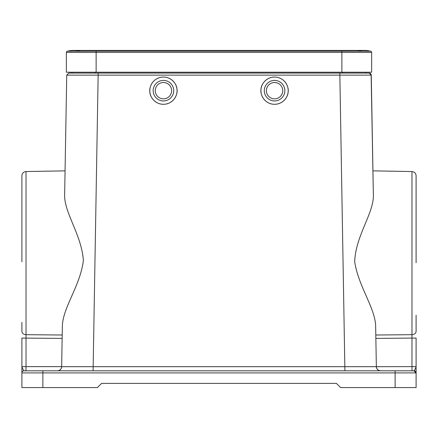 <?xml version="1.0" encoding="UTF-8"?>
<svg xmlns="http://www.w3.org/2000/svg" width="438" height="438" viewBox="0 0 438 438"><rect width="100%" height="100%" fill="white"/><g stroke="black" fill="none" stroke-linecap="round" stroke-linejoin="round"><path stroke-width="0.66" d="M416.1 262.729L416.1 208.346L416.1 262.729M149.878 92.084A13.627 13.627 0 0 1 162.027 77.121A13.627 13.627 0 0 1 176.99 89.264C177.948 93.174 174.855 103.007 164.841 104.233C154.789 105.087 149.747 96.108 149.878 92.084C148.92 88.175 152.013 78.347 162.027 77.121C172.079 76.261 177.122 85.246 176.99 89.264A13.627 13.627 0 0 1 164.841 104.233A13.627 13.627 0 0 1 149.878 92.084M153.218 91.739A10.277 10.277 0 0 1 162.372 80.455A10.277 10.277 0 0 1 173.656 89.615A10.277 10.277 0 0 1 164.496 100.893A10.277 10.277 0 0 1 153.218 91.739M155.298 91.52A8.18 8.18 0 0 1 162.591 82.541A8.18 8.18 0 0 1 171.57 89.828A8.18 8.18 0 0 1 164.277 98.807A8.18 8.18 0 0 1 155.298 91.52M261.01 89.264A13.627 13.627 0 0 1 275.973 77.121A13.627 13.627 0 0 1 288.122 92.084C288.253 96.108 283.211 105.087 273.159 104.233C263.145 103.007 260.052 93.174 261.01 89.264C260.878 85.246 265.921 76.261 275.973 77.121C285.987 78.347 289.08 88.175 288.122 92.084A13.627 13.627 0 0 1 273.159 104.233A13.627 13.627 0 0 1 261.01 89.264M264.344 89.615A10.277 10.277 0 0 1 275.628 80.455A10.277 10.277 0 0 1 284.782 91.739A10.277 10.277 0 0 1 273.504 100.893A10.277 10.277 0 0 1 264.344 89.615M266.43 89.828A8.18 8.18 0 0 1 275.409 82.541A8.18 8.18 0 0 1 282.702 91.52A8.18 8.18 0 0 1 273.723 98.807A8.18 8.18 0 0 1 266.43 89.828M371.128 74.416L373.346 194.215L371.265 75.122L66.735 75.122L64.654 194.215C63.707 212.26 81.578 234.549 83.373 260.484C80.231 286.299 62.191 308.237 62.338 327.115L61.648 366.688L376.351 366.688L375.662 327.115C375.744 308.697 358.541 286.939 354.687 261.776C355.618 235.217 374.397 212.693 373.346 194.215L373.012 175.162M375.799 335.01L411.977 334.681L411.977 171.543L372.935 170.858M42.869 370.811L42.869 372.908L395.131 372.908L395.131 370.811L414.003 370.811L23.997 370.811A2.097 2.097 0 0 0 21.9 372.908L21.9 338.07L21.9 366.617L26.023 366.617L26.023 171.543L65.065 170.858M21.9 322.373L21.9 331.298A4.194 3.389 180 0 0 26.023 334.681L62.201 335.01L62.338 327.115L62.201 335.01L57.175 334.966M342.713 72.221L342.713 73.064L68.832 73.064L98.183 73.064L93.091 370.811M344.909 370.811L339.817 73.064L369.168 73.064L366.069 73.064L366.042 72.221L366.069 73.064M373.346 194.215L371.265 75.122L369.168 73.064L369.875 73.184M376.351 366.688A4.194 4.194 0 0 0 380.545 370.811L380.545 370.811C378.049 370.553 376.653 369.179 376.351 366.688C376.549 368.895 377.731 370.252 379.905 370.762A4.194 4.194 0 0 1 376.351 366.688L411.977 366.617L411.977 338.07L375.859 338.393M68.832 73.064L66.735 75.122L64.654 194.215M57.455 370.811A4.194 4.194 0 0 0 61.648 366.688C61.347 369.179 59.951 370.553 57.455 370.811M71.931 73.064L71.958 72.221L71.931 73.064M369.973 73.223L370.592 73.622M370.679 73.71L371.09 74.318M416.1 315.207L416.1 331.298A4.194 3.389 180 0 1 411.977 334.681L411.977 338.07L416.1 338.07L416.1 366.617L416.1 338.07M411.977 171.543C414.485 171.827 415.859 173.224 416.1 175.731L416.1 208.34M416.1 366.617L416.1 372.908A2.097 2.097 180 0 0 414.003 370.811L412.054 370.811L411.977 366.617L416.1 366.617C415.503 368.495 414.802 369.891 414.003 370.811L412.054 370.811L414.003 370.811A2.097 2.097 0 0 1 416.1 372.908L416.1 387.581L340.616 387.581L336.422 383.392L101.578 383.392L97.384 387.581L21.9 387.581L21.9 372.908L42.869 372.908L42.869 387.581M21.9 338.07L62.141 338.393M62.338 327.115L62.201 335.01M21.9 261.776L21.9 175.731C22.141 173.224 23.515 171.827 26.023 171.543M61.648 366.617L26.023 366.617L25.946 370.811L35.527 370.811M414.003 370.811A2.097 2.097 0 0 1 416.001 372.273A2.097 2.097 0 0 0 414.003 370.811A2.097 2.097 180 0 1 416.1 372.908A2.097 2.097 0 0 0 414.003 370.811L416.1 372.908L395.131 372.908L395.131 387.581M21.9 366.655L22.042 367.411M23.997 370.811C23.203 369.907 22.508 368.511 21.9 366.617M96.125 72.221L96.125 51.213L67.31 51.213A27.676 27.676 0 0 1 73.902 50.419A27.676 27.676 0 0 0 67.31 51.213A1.259 1.259 0 0 0 66.352 52.434L66.352 72.221L371.648 72.221L371.648 52.434A1.259 1.259 0 0 0 370.69 51.213A27.676 27.676 0 0 0 357.507 51.213M341.875 72.221L341.875 51.213L96.125 51.213L96.125 50.419L73.902 50.419A27.676 27.676 0 0 1 80.493 51.213A27.676 27.676 0 0 0 67.31 51.213M370.69 51.213A27.676 27.676 0 0 0 364.098 50.419L341.875 50.419L341.875 51.213L370.69 51.213M95.287 72.221L95.287 73.064M66.352 52.434L371.648 52.434M61.648 366.688C61.451 368.895 60.269 370.252 58.095 370.762M96.125 50.419L341.875 50.419"/></g></svg>
